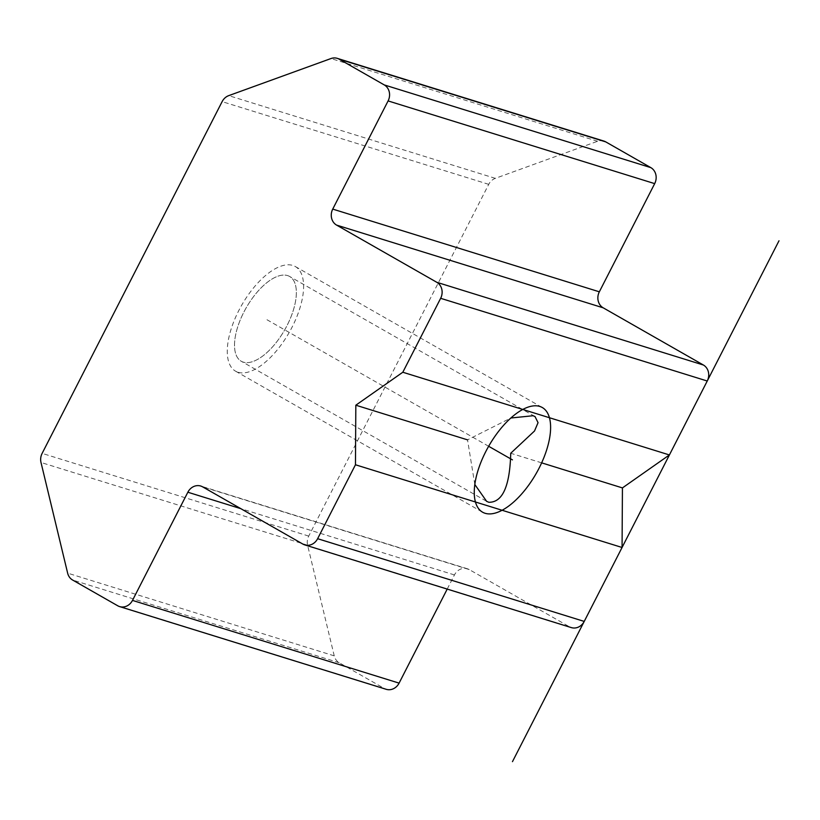 <?xml version="1.0" encoding="UTF-8"?>
<svg xmlns="http://www.w3.org/2000/svg" width="820" height="820" viewBox="0 0 820 820"><rect width="100%" height="100%" fill="white"/><g stroke="black" fill="none" stroke-linecap="round" stroke-linejoin="round"><path stroke-width="0.61" stroke-dasharray="4.1 3.07" d="M603.868 141.071A12.054 10.68 -72.8 0 0 597.575 141.265L495.321 178.35A12.054 10.68 -72.8 0 0 488.73 184.346L308.73 536.085A12.054 10.68 -72.8 0 0 307.592 545.197L334.242 655.856A12.054 10.68 -72.8 0 0 339.234 662.755L384.303 688.482A12.054 10.68 -72.8 0 0 386.199 689.302M447.207 589.088L454.444 574.943A12.054 10.68 107.2 0 1 467.338 568.752A12.054 10.68 107.2 0 1 469.235 569.572L569.439 626.777A12.054 10.68 -72.8 0 0 571.335 627.597M474.811 484.497L467.533 439.858L510.87 418.005M541.651 462.849L510.727 453.255M287.574 275.582A48.8 22.191 -60.3 0 1 289.624 276.473A48.8 22.191 -60.3 0 1 285.893 327.713A48.8 22.191 -60.3 0 1 243.294 362.132A48.8 22.191 -60.3 0 1 241.234 361.241A48.8 22.191 -60.3 0 1 244.975 310.001A48.8 22.191 -60.3 0 1 287.574 275.582A48.8 22.191 -60.3 0 1 287.031 325.56A48.8 22.191 -60.3 0 1 243.294 362.132A48.8 22.191 -60.3 0 1 243.837 312.154A48.8 22.191 -60.3 0 1 287.574 275.582M238.097 372.28A60.249 27.388 119.7 0 0 290.69 329.794A60.249 27.388 119.7 0 0 295.303 266.531A60.249 27.388 119.7 0 0 292.771 265.434A60.249 27.388 119.7 0 0 240.178 307.92A60.249 27.388 119.7 0 0 235.565 371.183A60.249 27.388 119.7 0 0 238.097 372.28M488.648 446.275L265.434 318.857M597.575 141.265L330.972 58.548M488.73 184.346L222.128 101.629M308.73 536.085L42.138 453.368M495.321 178.35L228.729 95.632M569.439 626.777L302.836 544.06M469.235 569.572L202.642 486.865M454.444 574.943L240.824 508.666M384.303 688.482L117.711 605.765M339.234 662.755L72.631 580.037M334.242 655.856L67.64 573.149M307.592 545.197L41 462.48M534.732 416.396L289.624 276.473M467.338 568.752L200.746 486.034M486.219 501.092L241.234 361.241M295.303 266.531L542.307 407.53M235.565 371.183L482.56 512.182"/><path stroke-width="1.23" d="M304.732 544.89L571.335 627.597A12.054 10.68 -72.8 0 0 584.219 621.416L622.062 547.483L622.431 487.91L669.407 454.946L707.24 381.013A12.054 10.68 -72.8 0 0 703.386 365.013L603.192 307.818A12.054 10.68 107.2 0 1 599.338 291.807L654.688 183.629A12.054 10.68 -72.8 0 0 650.834 167.628L605.765 141.891A12.054 10.68 -72.8 0 0 603.868 141.071L337.276 58.353A12.054 10.68 -72.8 0 0 330.972 58.548L228.729 95.632A12.054 10.68 -72.8 0 0 222.128 101.629L42.138 453.368A12.054 10.68 -72.8 0 0 41 462.48L67.64 573.149A12.054 10.68 -72.8 0 0 72.631 580.037L117.711 605.765A12.054 10.68 -72.8 0 0 119.607 606.595A12.054 10.68 -72.8 0 0 132.491 600.404L187.852 492.226A12.054 10.68 107.2 0 1 200.746 486.034A12.054 10.68 107.2 0 1 202.642 486.865L302.836 544.06A12.054 10.68 -72.8 0 0 304.732 544.89A12.054 10.68 -72.8 0 0 317.627 538.699L355.46 464.766L355.829 405.203L402.815 372.239L440.647 298.306A12.054 10.68 -72.8 0 0 436.793 282.295L336.589 225.1A12.054 10.68 107.2 0 1 332.736 209.1L388.096 100.921A12.054 10.68 -72.8 0 0 384.242 84.911L339.172 59.183A12.054 10.68 -72.8 0 0 337.276 58.353M119.607 606.595L386.199 689.302A12.054 10.68 -72.8 0 0 399.094 683.121L447.207 589.088M669.407 454.946L402.815 372.239M510.87 418.005L533.072 415.73L535.019 416.55L538.053 422.669L534.517 430.992L510.727 453.255C509.866 486.239 502.547 502.578 488.781 502.27L486.619 501.327L474.811 484.497M467.533 439.858L355.829 405.203M622.431 487.91L541.651 462.849M622.062 547.483L355.46 464.766M485.102 513.279A60.249 27.388 119.7 0 0 537.694 470.793A60.249 27.388 119.7 0 0 542.307 407.53A60.249 27.388 119.7 0 0 539.775 406.433A60.249 27.388 119.7 0 0 487.182 448.919A60.249 27.388 119.7 0 0 482.56 512.182A60.249 27.388 119.7 0 0 485.102 513.279M779 240.783L512.469 761.647M512.438 459.856L488.648 446.275M605.765 141.891L339.172 59.183M650.834 167.628L384.242 84.911M654.688 183.629L388.096 100.921M599.338 291.807L332.736 209.1M603.192 307.818L336.589 225.1M703.386 365.013L436.793 282.295M707.24 381.013L440.647 298.306M584.219 621.416L317.627 538.699M240.824 508.666L187.852 492.226M399.094 683.121L132.491 600.404"/></g></svg>
